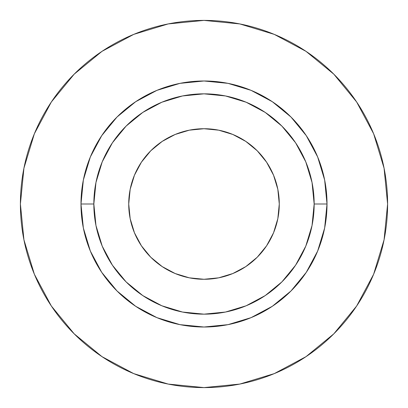 <?xml version="1.0" encoding="UTF-8"?>
<svg xmlns="http://www.w3.org/2000/svg" width="408" height="408" viewBox="0 0 408 408"><rect width="100%" height="100%" fill="white"/><g stroke="black" fill="none" stroke-linecap="round" stroke-linejoin="round"><path stroke-width="0.61" d="M279.276 204A75.276 75.276 0 0 1 204 279.276A75.276 75.276 0 0 1 128.724 204L130.172 189.312L134.456 175.195L141.413 162.18L150.771 150.771L162.18 141.413L175.195 134.456L189.312 130.172L204 128.724L218.688 130.172L232.805 134.456L245.82 141.413L257.229 150.771L266.587 162.18L273.544 175.195L277.828 189.312L279.276 204L277.828 218.688L273.544 232.805L266.587 245.82L257.229 257.229L245.82 266.587L232.805 273.544L218.688 277.828L204 279.276L189.312 277.828L175.195 273.544L162.18 266.587L150.771 257.229L141.413 245.82L134.456 232.805L130.172 218.688L128.724 204A75.276 75.276 0 0 1 204 128.724A75.276 75.276 0 0 1 279.276 204M314.16 204L327.012 204A123.012 123.012 0 0 1 204 327.012A123.012 123.012 0 0 1 80.988 204L93.84 204A110.16 110.16 0 0 1 204 93.84A110.16 110.16 0 0 1 314.16 204A110.16 110.16 0 0 1 204 314.16A110.16 110.16 0 0 1 93.84 204L95.957 225.491L102.224 246.157L112.404 265.2L126.103 281.897L142.8 295.596L161.843 305.776L182.509 312.043L204 314.16L225.491 312.043L246.157 305.776L265.2 295.596L281.897 281.897L295.596 265.2L305.776 246.157L312.043 225.491L314.16 204L312.043 182.509L305.776 161.843L295.596 142.8L281.897 126.103L265.2 112.404L246.157 102.224L225.491 95.957L204 93.84L182.509 95.957L161.843 102.224L142.8 112.404L126.103 126.103L112.404 142.8L102.224 161.843L95.957 182.509L93.84 204L80.988 204L83.349 179.999L90.352 156.927L101.719 135.66L117.019 117.019L135.66 101.719L156.927 90.352L179.999 83.349L204 80.988L228.001 83.349L251.073 90.352L272.34 101.719L290.981 117.019L306.28 135.66L317.648 156.927L324.651 179.999L327.012 204L324.651 228.001L317.648 251.073L306.28 272.34L290.981 290.981L272.34 306.28L251.073 317.648L228.001 324.651L204 327.012L179.999 324.651L156.927 317.648L135.66 306.28L117.019 290.981L101.719 272.34L90.352 251.073L83.349 228.001L80.988 204A123.012 123.012 0 0 1 204 80.988A123.012 123.012 0 0 1 327.012 204L314.16 204M387.6 204A183.6 183.6 0 0 0 204 20.4A183.6 183.6 0 0 0 20.4 204A183.6 183.6 0 0 1 204 20.4A183.6 183.6 0 0 1 387.6 204A183.6 183.6 0 0 1 204 387.6A183.6 183.6 0 0 1 20.4 204A183.6 183.6 0 0 0 204 387.6A183.6 183.6 0 0 0 387.6 204L384.071 168.183L373.626 133.737L356.658 101.995L333.826 74.174L306.005 51.342L274.263 34.374L239.817 23.929L204 20.4L168.183 23.929L133.737 34.374L101.995 51.342L74.174 74.174L51.342 101.995L34.374 133.737L23.929 168.183L20.4 204L23.929 239.817L34.374 274.263L51.342 306.005L74.174 333.826L101.995 356.658L133.737 373.626L168.183 384.071L204 387.6L239.817 384.071L274.263 373.626L306.005 356.658L333.826 333.826L356.658 306.005L373.626 274.263L384.071 239.817L387.6 204M356.658 101.995L333.826 74.174L306.051 51.377M101.995 51.342L74.174 74.174L51.377 101.949M51.342 306.005L74.174 333.826L101.949 356.623M306.005 356.658L333.826 333.826L356.623 306.051M266.587 245.82L257.229 257.229M162.18 266.587L150.771 257.229M141.413 162.18L150.771 150.771M245.82 141.413L257.229 150.771"/></g></svg>
